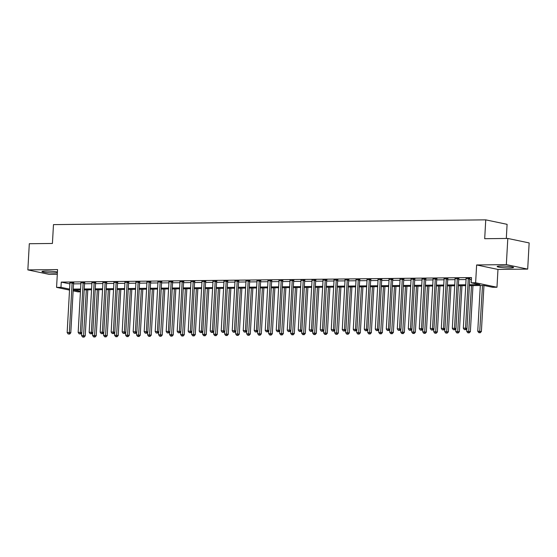 <?xml version="1.0" encoding="UTF-8"?>
<svg xmlns="http://www.w3.org/2000/svg" width="557" height="557" viewBox="0 0 557 557"><rect width="100%" height="100%" fill="white"/><g stroke="black" fill="none" stroke-linecap="round" stroke-linejoin="round"><path stroke-width="0.84" d="M57.427 272.018A8.223 0.829 -176.8 0 0 45.688 271.071A8.223 0.829 -176.8 0 0 41.977 271.551A8.223 0.829 -176.8 0 0 46.266 272.526A8.223 0.829 -176.8 0 0 54.69 272.958A8.223 0.829 -176.8 0 0 57.385 272.812M509.85 267.945A8.223 0.829 -176.8 0 0 513.561 267.457A8.223 0.829 -176.8 0 0 509.272 266.483A8.223 0.829 -176.8 0 0 500.847 266.051A8.223 0.829 -176.8 0 0 497.136 266.538A8.223 0.829 -176.8 0 0 501.425 267.513A8.223 0.829 -176.8 0 0 509.85 267.945M80.431 291.826L77.917 291.854L73.141 290.858M506.306 238.466L507.093 224.332L485.746 219.855L53.479 224.617L52.421 243.465L29.312 243.722L27.85 269.901L49.197 274.378L57.301 274.295M485.746 219.855L484.694 238.702L507.803 238.452L529.15 242.929L527.688 269.108L506.341 264.631L476.625 264.958L475.629 282.761L496.976 287.238L492.576 287.287L483.922 285.469L469.363 285.63M476.625 264.958L497.972 269.435L527.688 269.108M497.972 269.435L496.976 287.238M507.803 238.452L506.341 264.631M469.412 284.738L479.883 284.62L471.229 282.81L471.521 277.574L61.263 282.093L69.876 283.896M73.531 283.868L80.876 283.785M84.539 283.75L91.884 283.666M95.546 283.624L102.885 283.548M106.547 283.506L113.893 283.422M117.555 283.381L124.893 283.304M128.556 283.262L135.901 283.179M139.563 283.144L146.909 283.06M150.564 283.019L157.91 282.942M161.572 282.9L168.917 282.817M172.579 282.775L179.918 282.698M183.58 282.657L190.926 282.573M194.588 282.531L201.933 282.455M205.589 282.413L212.934 282.329M216.596 282.295L223.942 282.211M227.604 282.169L234.943 282.093M238.605 282.051L245.95 281.967M249.613 281.926L256.951 281.849M260.613 281.807L267.959 281.724M271.621 281.689L278.966 281.605M282.622 281.563L289.967 281.48M293.63 281.445L300.975 281.362M304.637 281.32L311.976 281.243M315.638 281.201L322.983 281.118M326.646 281.076L333.991 281M337.646 280.958L344.992 280.874M348.654 280.839L356 280.756M359.662 280.714L367 280.637M370.663 280.596L378.008 280.512M381.67 280.47L389.009 280.394M392.671 280.352L400.017 280.268M403.679 280.234L411.024 280.15M414.68 280.108L422.025 280.025M425.687 279.99L433.033 279.906M436.695 279.865L444.033 279.788M447.696 279.746L455.041 279.663M458.703 279.621L466.049 279.544M469.704 279.503L471.417 279.482M469.871 278.514L466.084 278.556M458.864 278.632L455.076 278.674M447.863 278.758L444.075 278.799M436.855 278.876L433.067 278.918M425.854 279.001L422.067 279.043M414.847 279.12L411.059 279.161M403.839 279.238L400.058 279.28M392.838 279.363L389.051 279.405M381.83 279.482L378.043 279.523M370.83 279.607L367.042 279.649M359.822 279.725L356.034 279.767M348.814 279.851L345.034 279.886M337.814 279.969L334.026 280.011M326.806 280.087L323.018 280.129M315.805 280.213L312.017 280.255M304.797 280.331L301.01 280.373M293.797 280.456L290.009 280.498M282.789 280.575L279.001 280.617M271.781 280.693L268.001 280.735M260.78 280.819L256.993 280.86M249.773 280.937L245.985 280.979M238.772 281.062L234.984 281.104M227.764 281.181L223.977 281.222M216.757 281.306L212.976 281.348M205.756 281.424L201.968 281.466M194.748 281.543L190.96 281.584M183.747 281.668L179.96 281.71M172.74 281.786L168.952 281.828M161.739 281.912L157.951 281.953M150.731 282.03L146.944 282.072M139.723 282.148L135.943 282.19M128.723 282.274L124.935 282.315M117.715 282.392L113.927 282.434M106.714 282.517L102.927 282.559M95.707 282.636L91.919 282.678M84.699 282.761L80.918 282.803M73.698 282.879L69.91 282.921M69.528 290.1L56.57 287.377L57.566 269.574L27.85 269.901M56.57 287.377L60.971 287.328L69.583 289.132M61.263 282.093L60.971 287.328M471.229 282.81L475.629 282.761M80.535 289.918L73.663 289.995L80.452 291.415M465.701 285.671L458.362 285.755M454.7 285.79L447.355 285.873M443.692 285.915L436.347 285.992M432.692 286.033L425.346 286.117M421.684 286.159L414.338 286.235M410.676 286.277L403.338 286.361M399.675 286.402L392.33 286.479M388.668 286.521L381.329 286.604M377.667 286.639L370.321 286.723M366.659 286.764L359.314 286.841M355.658 286.883L348.313 286.966M344.651 287.008L337.305 287.085M333.643 287.127L326.305 287.21M322.642 287.245L315.297 287.328M311.635 287.37L304.289 287.447M300.634 287.489L293.288 287.572M289.626 287.614L282.281 287.69M278.618 287.732L271.28 287.816M267.618 287.858L260.272 287.934M256.61 287.976L249.271 288.06M245.609 288.094L238.264 288.178M234.601 288.22L227.256 288.296M223.594 288.338L216.255 288.422M212.593 288.463L205.248 288.54M201.585 288.582L194.247 288.665M190.585 288.7L183.239 288.784M179.577 288.825L172.231 288.909M168.576 288.944L161.231 289.027M157.568 289.069L150.223 289.146M146.561 289.187L139.222 289.271M135.56 289.313L128.214 289.389M124.552 289.431L117.207 289.515M113.551 289.549L106.206 289.633M102.544 289.675L95.198 289.751M91.536 289.793L84.198 289.877M73.239 289.104L80.584 289.02M84.246 288.986L91.592 288.902M95.247 288.86L102.592 288.784M106.255 288.742L113.6 288.658M117.262 288.617L124.601 288.54M128.263 288.498L135.609 288.415M139.271 288.38L146.616 288.296M150.272 288.254L157.617 288.178M161.279 288.136L168.625 288.053M172.287 288.011L179.626 287.934M183.288 287.892L190.633 287.809M194.296 287.767L201.634 287.69M205.296 287.649L212.642 287.565M216.304 287.53L223.649 287.447M227.305 287.405L234.65 287.328M238.312 287.287L245.658 287.203M249.32 287.161L256.659 287.085M260.321 287.043L267.666 286.959M271.329 286.925L278.674 286.841M282.329 286.799L289.675 286.723M293.337 286.681L300.683 286.597M304.345 286.556L311.683 286.479M315.346 286.437L322.691 286.354M326.353 286.312L333.699 286.235M337.354 286.194L344.699 286.11M348.362 286.075L355.707 285.992M359.369 285.95L366.708 285.873M370.37 285.832L377.716 285.748M381.378 285.706L388.716 285.63M392.379 285.588L399.724 285.504M403.386 285.469L410.732 285.386M414.387 285.344L421.733 285.268M425.395 285.226L432.74 285.142M436.403 285.1L443.741 285.024M447.403 284.982L454.749 284.899M458.411 284.857L465.756 284.78M468.43 278.208L468.374 278.347A1.051 0.877 -78.1 0 0 468.291 278.737L465.527 328.164L463.327 328.184L466.091 278.758A1.051 0.877 -78.1 0 0 466.049 278.368L466.007 278.235M469.983 278.222L469.816 278.646A1.051 0.877 -78.1 0 0 469.732 279.036L466.968 328.463L465.527 328.164L465.22 329.626L464.343 329.633L465.22 329.626M465.798 329.744L466.968 328.463M463.327 328.184L464.343 329.633M480.308 285.511L477.753 331.213L481.394 331.492L483.963 285.483M479.647 332.647L478.769 332.661L480.225 332.773L479.647 332.647L482.508 285.483M478.769 332.661L477.753 331.213M481.394 331.492L480.225 332.773M457.422 278.333L457.374 278.465A1.051 0.877 -78.1 0 0 457.283 278.855L454.519 328.282L452.319 328.31L455.083 278.883A1.051 0.877 -78.1 0 0 455.041 278.493L455.006 278.361M458.982 278.34L458.815 278.765A1.051 0.877 -78.1 0 0 458.731 279.161L455.967 328.588L454.519 328.282L454.22 329.744L453.335 329.751L454.22 329.744M454.797 329.862L455.967 328.588M452.319 328.31L453.335 329.751M446.422 278.451L446.366 278.584A1.051 0.877 -78.1 0 0 446.282 278.98L443.518 328.407L441.318 328.428L444.082 279.001A1.051 0.877 -78.1 0 0 444.04 278.611L443.999 278.479M447.974 278.465L447.807 278.89A1.051 0.877 -78.1 0 0 447.724 279.28L444.959 328.707L443.518 328.407L443.212 329.862L442.335 329.876L443.212 329.862M443.79 329.988L444.959 328.707M441.318 328.428L442.335 329.876M435.414 278.577L435.358 278.709A1.051 0.877 -78.1 0 0 435.275 279.099L432.511 328.526L430.31 328.553L433.074 279.127A1.051 0.877 -78.1 0 0 433.033 278.737L432.998 278.604M436.973 278.584L436.806 279.008A1.051 0.877 -78.1 0 0 436.716 279.405L433.952 328.832L432.511 328.526L432.211 329.988L431.327 329.995L432.211 329.988M432.789 330.106L433.952 328.832M430.31 328.553L431.327 329.995M466.898 328.539L466.745 331.338L470.387 331.617L472.963 285.595M468.639 332.773L467.762 332.78L469.217 332.891L468.639 332.773L471.501 285.609M467.762 332.78L466.745 331.338M470.387 331.617L469.217 332.891M455.898 328.665L455.737 331.457L459.386 331.735L461.955 285.713M457.638 332.891L456.754 332.898L458.216 333.009L457.638 332.891L460.493 285.727M456.754 332.898L455.737 331.457M459.386 331.735L458.216 333.009M444.89 328.783L444.737 331.575L448.378 331.854L450.954 285.832M446.63 333.016L445.753 333.023L447.208 333.135L446.63 333.016L449.492 285.852M445.753 333.023L444.737 331.575M448.378 331.854L447.208 333.135M424.406 278.695L424.357 278.827A1.051 0.877 -78.1 0 0 424.274 279.217L421.51 328.651L419.31 328.672L422.074 279.245A1.051 0.877 -78.1 0 0 422.032 278.855L421.99 278.723M425.966 278.709L425.799 279.134A1.051 0.877 -78.1 0 0 425.715 279.523L422.951 328.95L421.51 328.651L421.203 330.106L420.326 330.12L421.203 330.106M421.781 330.231L422.951 328.95M419.31 328.672L420.326 330.12M433.889 328.902L433.729 331.7L437.37 331.979L439.946 285.957M435.63 333.135L434.745 333.142L436.208 333.253L435.63 333.135L438.484 285.971M434.745 333.142L433.729 331.7M437.37 331.979L436.208 333.253M413.405 278.82L413.35 278.953A1.051 0.877 -78.1 0 0 413.266 279.342L410.502 328.769L408.302 328.79L411.066 279.363A1.051 0.877 -78.1 0 0 411.024 278.973L410.989 278.841M414.958 278.827L414.791 279.252A1.051 0.877 -78.1 0 0 414.707 279.642L411.943 329.069L410.502 328.769L410.203 330.231L409.318 330.238L410.203 330.231M410.774 330.35L411.943 329.069M408.302 328.79L409.318 330.238M402.398 278.939L402.349 279.071A1.051 0.877 -78.1 0 0 402.258 279.461L399.501 328.888L397.294 328.915L400.058 279.489A1.051 0.877 -78.1 0 0 400.017 279.099L399.982 278.966M403.957 278.946L403.79 279.377A1.051 0.877 -78.1 0 0 403.707 279.767L400.943 329.194L399.501 328.888L399.195 330.35L398.311 330.357L399.195 330.35M399.773 330.468L400.943 329.194M397.294 328.915L398.311 330.357M391.397 279.057L391.341 279.189A1.051 0.877 -78.1 0 0 391.258 279.586L388.494 329.013L386.293 329.034L389.058 279.607A1.051 0.877 -78.1 0 0 389.016 279.217L388.974 279.085M392.95 279.071L392.782 279.496A1.051 0.877 -78.1 0 0 392.699 279.886L389.935 329.312L388.494 329.013L388.187 330.468L387.31 330.482L388.187 330.468M388.765 330.593L389.935 329.312M386.293 329.034L387.31 330.482M380.389 279.182L380.34 279.315A1.051 0.877 -78.1 0 0 380.25 279.705L377.486 329.131L375.286 329.159L378.05 279.732A1.051 0.877 -78.1 0 0 378.008 279.342L377.973 279.21M381.949 279.189L381.782 279.614A1.051 0.877 -78.1 0 0 381.691 280.011L378.934 329.438L377.486 329.131L377.186 330.593L376.302 330.6L377.186 330.593M377.764 330.712L378.934 329.438M375.286 329.159L376.302 330.6M369.382 279.301L369.333 279.433A1.051 0.877 -78.1 0 0 369.249 279.83L366.485 329.257L364.285 329.278L367.049 279.851A1.051 0.877 -78.1 0 0 367.007 279.461L366.966 279.329M370.941 279.315L370.774 279.739A1.051 0.877 -78.1 0 0 370.69 280.129L367.926 329.556L366.485 329.257L366.179 330.712L365.301 330.726L366.179 330.712M366.757 330.837L367.926 329.556M364.285 329.278L365.301 330.726M422.881 329.027L422.728 331.819L426.37 332.097L428.939 286.075M424.622 333.253L423.745 333.267L425.2 333.378L424.622 333.253L427.484 286.096M423.745 333.267L422.728 331.819M426.37 332.097L425.2 333.378M411.874 329.145L411.72 331.944L415.362 332.223L417.938 286.201M413.621 333.378L412.737 333.385L414.192 333.497L413.621 333.378L416.476 286.214M412.737 333.385L411.72 331.944M415.362 332.223L414.192 333.497M400.873 329.271L400.713 332.063L404.361 332.341L406.93 286.319M402.614 333.497L401.736 333.511L403.191 333.622L402.614 333.497L405.475 286.333M401.736 333.511L400.713 332.063M404.361 332.341L403.191 333.622M389.865 329.389L389.712 332.181L393.353 332.459L395.93 286.437M391.606 333.622L390.729 333.629L392.184 333.74L391.606 333.622L394.467 286.458M390.729 333.629L389.712 332.181M393.353 332.459L392.184 333.74M378.864 329.507L378.704 332.306L382.353 332.585L384.922 286.563M380.605 333.74L379.721 333.747L381.183 333.859L380.605 333.74L383.46 286.577M379.721 333.747L378.704 332.306M382.353 332.585L381.183 333.859M358.381 279.426L358.325 279.558A1.051 0.877 -78.1 0 0 358.242 279.948L355.477 329.375L353.277 329.403L356.041 279.969A1.051 0.877 -78.1 0 0 356 279.579L355.965 279.447M359.94 279.433L359.773 279.858A1.051 0.877 -78.1 0 0 359.683 280.248L356.919 329.681L355.477 329.375L355.178 330.837L354.294 330.844L355.178 330.837M355.749 330.955L356.919 329.681M353.277 329.403L354.294 330.844M367.857 329.633L367.704 332.425L371.345 332.703L373.921 286.681M369.597 333.859L368.72 333.873L370.175 333.984L369.597 333.859L372.459 286.702M368.72 333.873L367.704 332.425M371.345 332.703L370.175 333.984M347.373 279.544L347.324 279.677A1.051 0.877 -78.1 0 0 347.241 280.067L344.477 329.5L342.277 329.521L345.034 280.094A1.051 0.877 -78.1 0 0 344.992 279.705L344.957 279.572M348.933 279.558L348.766 279.983A1.051 0.877 -78.1 0 0 348.682 280.373L345.918 329.8L344.477 329.5L344.17 330.955L343.293 330.969L344.17 330.955M344.748 331.081L345.918 329.8M342.277 329.521L343.293 330.969M356.856 329.751L356.696 332.55L360.337 332.828L362.913 286.806M358.597 333.984L357.712 333.991L359.168 334.103L358.597 333.984L361.451 286.82M357.712 333.991L356.696 332.55M360.337 332.828L359.168 334.103M336.372 279.663L336.317 279.802A1.051 0.877 -78.1 0 0 336.233 280.192L333.469 329.619L331.269 329.64L334.033 280.213A1.051 0.877 -78.1 0 0 333.991 279.823L333.949 279.691M337.925 279.677L337.758 280.101A1.051 0.877 -78.1 0 0 337.674 280.491L334.91 329.918L333.469 329.619L333.163 331.081L332.285 331.088L333.163 331.081M333.74 331.199L334.91 329.918M331.269 329.64L332.285 331.088M345.848 329.876L345.695 332.668L349.336 332.947L351.906 286.925M347.589 334.103L346.712 334.116L348.167 334.228L347.589 334.103L350.45 286.939M346.712 334.116L345.695 332.668M349.336 332.947L348.167 334.228M325.365 279.788L325.316 279.92A1.051 0.877 -78.1 0 0 325.225 280.31L322.461 329.737L320.261 329.765L323.025 280.338A1.051 0.877 -78.1 0 0 322.983 279.948L322.949 279.816M326.924 279.795L326.757 280.22A1.051 0.877 -78.1 0 0 326.674 280.617L323.909 330.043L322.461 329.737L322.162 331.199L321.278 331.206L322.162 331.199M322.74 331.318L323.909 330.043M320.261 329.765L321.278 331.206M334.841 329.995L334.687 332.794L338.329 333.072L340.905 287.05M336.581 334.228L335.704 334.235L337.159 334.346L336.581 334.228L339.443 287.064M335.704 334.235L334.687 332.794M338.329 333.072L337.159 334.346M314.364 279.906L314.308 280.039A1.051 0.877 -78.1 0 0 314.225 280.436L311.46 329.862L309.26 329.883L312.024 280.456A1.051 0.877 -78.1 0 0 311.983 280.067L311.941 279.934M315.916 279.92L315.749 280.345A1.051 0.877 -78.1 0 0 315.666 280.735L312.902 330.162L311.46 329.862L311.154 331.318L310.277 331.331L311.154 331.318M311.732 331.443L312.902 330.162M309.26 329.883L310.277 331.331M323.84 330.12L323.68 332.912L327.328 333.19L329.897 287.168M325.58 334.346L324.696 334.36L326.158 334.472L325.58 334.346L328.435 287.182M324.696 334.36L323.68 332.912M327.328 333.19L326.158 334.472M303.356 280.032L303.3 280.164A1.051 0.877 -78.1 0 0 303.217 280.554L300.453 329.981L298.253 330.009L301.017 280.582A1.051 0.877 -78.1 0 0 300.975 280.192L300.94 280.06M304.916 280.039L304.749 280.463A1.051 0.877 -78.1 0 0 304.658 280.86L301.894 330.287L300.453 329.981L300.153 331.443L299.269 331.45L300.153 331.443M300.731 331.561L301.894 330.287M298.253 330.009L299.269 331.45M312.832 330.238L312.679 333.03L316.32 333.309L318.896 287.287M314.573 334.472L313.695 334.478L315.151 334.59L314.573 334.472L317.434 287.308M313.695 334.478L312.679 333.03M316.32 333.309L315.151 334.59M292.348 280.15L292.3 280.282A1.051 0.877 -78.1 0 0 292.216 280.672L289.452 330.106L287.252 330.127L290.016 280.7A1.051 0.877 -78.1 0 0 289.967 280.31L289.932 280.178M293.908 280.164L293.741 280.589A1.051 0.877 -78.1 0 0 293.657 280.979L290.893 330.405L289.452 330.106L289.146 331.561L288.268 331.575L289.146 331.561M289.724 331.687L290.893 330.405M287.252 330.127L288.268 331.575M281.348 280.275L281.292 280.408A1.051 0.877 -78.1 0 0 281.208 280.798L278.444 330.224L276.244 330.252L279.008 280.819A1.051 0.877 -78.1 0 0 278.966 280.429L278.932 280.296M282.9 280.282L282.733 280.707A1.051 0.877 -78.1 0 0 282.65 281.097L279.886 330.524L278.444 330.224L278.145 331.687L277.261 331.694L278.145 331.687M278.716 331.805L279.886 330.524M276.244 330.252L277.261 331.694M270.34 280.394L270.291 280.526A1.051 0.877 -78.1 0 0 270.201 280.916L267.444 330.343L265.236 330.371L268.001 280.944A1.051 0.877 -78.1 0 0 267.959 280.554L267.924 280.422M271.9 280.401L271.732 280.832A1.051 0.877 -78.1 0 0 271.649 281.222L268.885 330.649L267.444 330.343L267.137 331.805L266.253 331.812L267.137 331.805M267.715 331.923L268.885 330.649M265.236 330.371L266.253 331.812M259.339 280.512L259.284 280.644A1.051 0.877 -78.1 0 0 259.2 281.041L256.436 330.468L254.236 330.489L257 281.062A1.051 0.877 -78.1 0 0 256.958 280.672L256.916 280.54M260.892 280.526L260.725 280.951A1.051 0.877 -78.1 0 0 260.641 281.341L257.877 330.767L256.436 330.468L256.129 331.923L255.252 331.937L256.129 331.923M256.707 332.049L257.877 330.767M254.236 330.489L255.252 331.937M248.331 280.637L248.283 280.77A1.051 0.877 -78.1 0 0 248.192 281.16L245.428 330.586L243.228 330.614L245.992 281.188A1.051 0.877 -78.1 0 0 245.95 280.798L245.916 280.665M249.891 280.644L249.724 281.069A1.051 0.877 -78.1 0 0 249.633 281.466L246.876 330.893L245.428 330.586L245.129 332.049L244.245 332.056L245.129 332.049M245.707 332.167L246.876 330.893M243.228 330.614L244.245 332.056M237.324 280.756L237.275 280.888A1.051 0.877 -78.1 0 0 237.191 281.285L234.427 330.712L232.227 330.733L234.991 281.306A1.051 0.877 -78.1 0 0 234.95 280.916L234.908 280.784M238.883 280.77L238.716 281.194A1.051 0.877 -78.1 0 0 238.633 281.584L235.869 331.011L234.427 330.712L234.121 332.167L233.244 332.181L234.121 332.167M234.699 332.292L235.869 331.011M232.227 330.733L233.244 332.181M226.323 280.881L226.267 281.013A1.051 0.877 -78.1 0 0 226.184 281.403L223.42 330.83L221.22 330.858L223.984 281.424A1.051 0.877 -78.1 0 0 223.942 281.034L223.907 280.902M227.883 280.888L227.716 281.313A1.051 0.877 -78.1 0 0 227.625 281.703L224.861 331.137L223.42 330.83L223.12 332.292L222.236 332.299L223.12 332.292M223.691 332.411L224.861 331.137M221.22 330.858L222.236 332.299M215.315 281L215.267 281.132A1.051 0.877 -78.1 0 0 215.183 281.522L212.419 330.955L210.219 330.976L212.976 281.55A1.051 0.877 -78.1 0 0 212.934 281.16L212.899 281.027M216.875 281.013L216.708 281.438A1.051 0.877 -78.1 0 0 216.624 281.828L213.86 331.255L212.419 330.955L212.113 332.411L211.235 332.425L212.113 332.411M212.69 332.536L213.86 331.255M210.219 330.976L211.235 332.425M204.315 281.118L204.259 281.257A1.051 0.877 -78.1 0 0 204.175 281.647L201.411 331.074L199.211 331.095L201.975 281.668A1.051 0.877 -78.1 0 0 201.933 281.278L201.892 281.146M205.867 281.132L205.7 281.557A1.051 0.877 -78.1 0 0 205.617 281.946L202.852 331.373L201.411 331.074L201.105 332.536L200.228 332.543L201.105 332.536M201.683 332.654L202.852 331.373M199.211 331.095L200.228 332.543M193.307 281.243L193.258 281.376A1.051 0.877 -78.1 0 0 193.168 281.765L190.403 331.192L188.203 331.22L190.967 281.793A1.051 0.877 -78.1 0 0 190.926 281.403L190.891 281.271M194.866 281.25L194.699 281.675A1.051 0.877 -78.1 0 0 194.616 282.072L191.852 331.499L190.403 331.192L190.104 332.654L189.22 332.661L190.104 332.654M190.682 332.773L191.852 331.499M188.203 331.22L189.22 332.661M182.306 281.362L182.25 281.494A1.051 0.877 -78.1 0 0 182.167 281.891L179.403 331.318L177.203 331.338L179.967 281.912A1.051 0.877 -78.1 0 0 179.925 281.522L179.883 281.389M183.859 281.376L183.692 281.8A1.051 0.877 -78.1 0 0 183.608 282.19L180.844 331.617L179.403 331.318L179.096 332.773L178.219 332.787L179.096 332.773M179.674 332.898L180.844 331.617M177.203 331.338L178.219 332.787M171.298 281.487L171.243 281.619A1.051 0.877 -78.1 0 0 171.159 282.009L168.395 331.436L166.195 331.464L168.959 282.037A1.051 0.877 -78.1 0 0 168.917 281.647L168.882 281.515M172.858 281.494L172.691 281.919A1.051 0.877 -78.1 0 0 172.6 282.315L169.836 331.742L168.395 331.436L168.096 332.898L167.211 332.905L168.096 332.898M168.674 333.016L169.836 331.742M166.195 331.464L167.211 332.905M160.291 281.605L160.242 281.738A1.051 0.877 -78.1 0 0 160.158 282.134L157.394 331.561L155.194 331.582L157.951 282.155A1.051 0.877 -78.1 0 0 157.91 281.765L157.875 281.633M161.85 281.619L161.683 282.044A1.051 0.877 -78.1 0 0 161.6 282.434L158.836 331.861L157.394 331.561L157.088 333.016L156.211 333.03L157.088 333.016M157.666 333.142L158.836 331.861M155.194 331.582L156.211 333.03M149.29 281.731L149.234 281.863A1.051 0.877 -78.1 0 0 149.151 282.253L146.387 331.68L144.186 331.707L146.951 282.274A1.051 0.877 -78.1 0 0 146.909 281.884L146.874 281.751M150.843 281.738L150.675 282.162A1.051 0.877 -78.1 0 0 150.592 282.552L147.828 331.986L146.387 331.68L146.087 333.142L145.203 333.149L146.087 333.142M146.658 333.26L147.828 331.986M144.186 331.707L145.203 333.149M138.282 281.849L138.233 281.981A1.051 0.877 -78.1 0 0 138.143 282.371L135.386 331.798L133.179 331.826L135.943 282.399A1.051 0.877 -78.1 0 0 135.901 282.009L135.866 281.877M139.842 281.856L139.675 282.288A1.051 0.877 -78.1 0 0 139.591 282.678L136.827 332.104L135.386 331.798L135.079 333.26L134.195 333.267L135.079 333.26M135.657 333.378L136.827 332.104M133.179 331.826L134.195 333.267M127.281 281.967L127.226 282.107A1.051 0.877 -78.1 0 0 127.142 282.496L124.378 331.923L122.178 331.944L124.942 282.517A1.051 0.877 -78.1 0 0 124.9 282.127L124.859 281.995M128.834 281.981L128.667 282.406A1.051 0.877 -78.1 0 0 128.583 282.796L125.819 332.223L124.378 331.923L124.072 333.378L123.194 333.392L124.072 333.378M124.65 333.504L125.819 332.223M122.178 331.944L123.194 333.392M116.274 282.093L116.225 282.225A1.051 0.877 -78.1 0 0 116.135 282.615L113.37 332.042L111.17 332.069L113.934 282.643A1.051 0.877 -78.1 0 0 113.893 282.253L113.858 282.12M117.833 282.1L117.666 282.524A1.051 0.877 -78.1 0 0 117.576 282.921L114.819 332.348L113.37 332.042L113.071 333.504L112.187 333.511L113.071 333.504M113.649 333.622L114.819 332.348M111.17 332.069L112.187 333.511M105.266 282.211L105.217 282.343A1.051 0.877 -78.1 0 0 105.134 282.74L102.37 332.167L100.169 332.188L102.934 282.761A1.051 0.877 -78.1 0 0 102.892 282.371L102.85 282.239M106.826 282.225L106.659 282.65A1.051 0.877 -78.1 0 0 106.575 283.04L103.811 332.466L102.37 332.167L102.063 333.622L101.186 333.636L102.063 333.622M102.641 333.747L103.811 332.466M100.169 332.188L101.186 333.636M301.831 330.357L301.671 333.156L305.313 333.434L307.889 287.412M303.572 334.59L302.688 334.597L304.15 334.708L303.572 334.59L306.427 287.426M302.688 334.597L301.671 333.156M305.313 333.434L304.15 334.708M290.824 330.482L290.67 333.274L294.312 333.552L296.881 287.53M292.564 334.708L291.687 334.722L293.142 334.834L292.564 334.708L295.426 287.551M291.687 334.722L290.67 333.274M294.312 333.552L293.142 334.834M279.816 330.6L279.663 333.399L283.304 333.678L285.88 287.656M281.563 334.834L280.679 334.841L282.134 334.952L281.563 334.834L284.418 287.67M280.679 334.841L279.663 333.399M283.304 333.678L282.134 334.952M268.815 330.726L268.655 333.518L272.303 333.796L274.873 287.774M270.556 334.952L269.679 334.966L271.134 335.077L270.556 334.952L273.417 287.788M269.679 334.966L268.655 333.518M272.303 333.796L271.134 335.077M257.807 330.844L257.654 333.636L261.296 333.915L263.872 287.892M259.548 335.077L258.671 335.084L260.126 335.196L259.548 335.077L262.41 287.913M258.671 335.084L257.654 333.636M261.296 333.915L260.126 335.196M246.807 330.962L246.647 333.761L250.295 334.04L252.864 288.018M248.547 335.196L247.663 335.203L249.125 335.314L248.547 335.196L251.402 288.032M247.663 335.203L246.647 333.761M250.295 334.04L249.125 335.314M235.799 331.088L235.646 333.88L239.287 334.158L241.863 288.136M237.54 335.314L236.662 335.328L238.118 335.439L237.54 335.314L240.401 288.157M236.662 335.328L235.646 333.88M239.287 334.158L238.118 335.439M224.798 331.206L224.638 334.005L228.279 334.284L230.856 288.261M226.539 335.439L225.655 335.446L227.11 335.558L226.539 335.439L229.393 288.275M225.655 335.446L224.638 334.005M228.279 334.284L227.11 335.558M213.791 331.331L213.637 334.123L217.279 334.402L219.848 288.38M215.531 335.558L214.654 335.572L216.109 335.683L215.531 335.558L218.393 288.394M214.654 335.572L213.637 334.123M217.279 334.402L216.109 335.683M202.783 331.45L202.63 334.249L206.271 334.527L208.847 288.505M204.523 335.683L203.646 335.69L205.101 335.801L204.523 335.683L207.385 288.519M203.646 335.69L202.63 334.249M206.271 334.527L205.101 335.801M191.782 331.575L191.622 334.367L195.27 334.646L197.839 288.623M193.523 335.801L192.638 335.815L194.101 335.927L193.523 335.801L196.377 288.637M192.638 335.815L191.622 334.367M195.27 334.646L194.101 335.927M180.774 331.694L180.621 334.485L184.263 334.764L186.839 288.742M182.515 335.927L181.638 335.934L183.093 336.045L182.515 335.927L185.377 288.763M181.638 335.934L180.621 334.485M184.263 334.764L183.093 336.045M169.774 331.812L169.613 334.611L173.255 334.889L175.831 288.867M171.514 336.045L170.63 336.052L172.092 336.163L171.514 336.045L174.369 288.881M170.63 336.052L169.613 334.611M173.255 334.889L172.092 336.163M158.766 331.937L158.613 334.729L162.254 335.008L164.823 288.986M160.507 336.163L159.629 336.177L161.084 336.289L160.507 336.163L163.368 289.006M159.629 336.177L158.613 334.729M162.254 335.008L161.084 336.289M147.758 332.056L147.605 334.854L151.246 335.133L153.823 289.111M149.506 336.289L148.622 336.296L150.077 336.407L149.506 336.289L152.36 289.125M148.622 336.296L147.605 334.854M151.246 335.133L150.077 336.407M136.757 332.181L136.597 334.973L140.246 335.251L142.815 289.229M138.498 336.407L137.614 336.421L139.076 336.532L138.498 336.407L141.36 289.243M137.614 336.421L136.597 334.973M140.246 335.251L139.076 336.532M125.75 332.299L125.597 335.098L129.238 335.37L131.814 289.348M127.49 336.532L126.613 336.539L128.068 336.651L127.49 336.532L130.352 289.368M126.613 336.539L125.597 335.098M129.238 335.37L128.068 336.651M114.749 332.418L114.589 335.217L118.237 335.495L120.806 289.473M116.49 336.651L115.605 336.658L117.067 336.769L116.49 336.651L119.344 289.487M115.605 336.658L114.589 335.217M118.237 335.495L117.067 336.769M94.265 282.336L94.21 282.469A1.051 0.877 -78.1 0 0 94.126 282.859L91.362 332.285L89.162 332.313L91.926 282.879A1.051 0.877 -78.1 0 0 91.884 282.49L91.849 282.357M95.825 282.343L95.658 282.768A1.051 0.877 -78.1 0 0 95.567 283.158L92.803 332.592L91.362 332.285L91.063 333.747L90.178 333.754L91.063 333.747M91.633 333.866L92.803 332.592M89.162 332.313L90.178 333.754M103.741 332.543L103.588 335.335L107.229 335.613L109.806 289.591M105.482 336.769L104.605 336.783L106.06 336.894L105.482 336.769L108.343 289.612M104.605 336.783L103.588 335.335M107.229 335.613L106.06 336.894M83.258 282.455L83.209 282.587A1.051 0.877 -78.1 0 0 83.125 282.977L80.361 332.411L78.161 332.432L80.918 283.005A1.051 0.877 -78.1 0 0 80.876 282.615L80.842 282.483M84.817 282.469L84.65 282.893A1.051 0.877 -78.1 0 0 84.567 283.283L81.802 332.71L80.361 332.411L80.055 333.866L79.178 333.88L80.055 333.866M80.633 333.991L81.802 332.71M78.161 332.432L79.178 333.88M92.74 332.661L92.58 335.46L96.222 335.739L98.798 289.717M94.481 336.894L93.597 336.901L95.052 337.013L94.481 336.894L97.336 289.731M93.597 336.901L92.58 335.46M96.222 335.739L95.052 337.013M72.257 282.573L72.201 282.712A1.051 0.877 -78.1 0 0 72.118 283.102L69.353 332.529L67.153 332.55L69.917 283.123A1.051 0.877 -78.1 0 0 69.876 282.733L69.834 282.601M73.809 282.587L73.642 283.012A1.051 0.877 -78.1 0 0 73.559 283.402L70.795 332.828L69.353 332.529L69.047 333.991L68.17 333.998L69.047 333.991M69.625 334.109L70.795 332.828M67.153 332.55L68.17 333.998M81.733 332.787L81.58 335.579L85.221 335.857L87.79 289.835M83.473 337.013L82.596 337.027L84.051 337.138L83.473 337.013L86.335 289.849M82.596 337.027L81.58 335.579M85.221 335.857L84.051 337.138M468.374 278.347L469.816 278.646M468.291 278.737L469.732 279.036M457.374 278.465L458.815 278.765M457.283 278.855L458.731 279.161M446.366 278.584L447.807 278.89M446.282 278.98L447.724 279.28M435.358 278.709L436.806 279.008M435.275 279.099L436.716 279.405M424.357 278.827L425.799 279.134M424.274 279.217L425.715 279.523M413.35 278.953L414.791 279.252M413.266 279.342L414.707 279.642M402.349 279.071L403.79 279.377M402.258 279.461L403.707 279.767M391.341 279.189L392.782 279.496M391.258 279.586L392.699 279.886M380.34 279.315L381.782 279.614M380.25 279.705L381.691 280.011M369.333 279.433L370.774 279.739M369.249 279.83L370.69 280.129M358.325 279.558L359.773 279.858M358.242 279.948L359.683 280.248M347.324 279.677L348.766 279.983M347.241 280.067L348.682 280.373M336.317 279.802L337.758 280.101M336.233 280.192L337.674 280.491M325.316 279.92L326.757 280.22M325.225 280.31L326.674 280.617M314.308 280.039L315.749 280.345M314.225 280.436L315.666 280.735M303.3 280.164L304.749 280.463M303.217 280.554L304.658 280.86M292.3 280.282L293.741 280.589M292.216 280.672L293.657 280.979M281.292 280.408L282.733 280.707M281.208 280.798L282.65 281.097M270.291 280.526L271.732 280.832M270.201 280.916L271.649 281.222M259.284 280.644L260.725 280.951M259.2 281.041L260.641 281.341M248.283 280.77L249.724 281.069M248.192 281.16L249.633 281.466M237.275 280.888L238.716 281.194M237.191 281.285L238.633 281.584M226.267 281.013L227.716 281.313M226.184 281.403L227.625 281.703M215.267 281.132L216.708 281.438M215.183 281.522L216.624 281.828M204.259 281.257L205.7 281.557M204.175 281.647L205.617 281.946M193.258 281.376L194.699 281.675M193.168 281.765L194.616 282.072M182.25 281.494L183.692 281.8M182.167 281.891L183.608 282.19M171.243 281.619L172.691 281.919M171.159 282.009L172.6 282.315M160.242 281.738L161.683 282.044M160.158 282.134L161.6 282.434M149.234 281.863L150.675 282.162M149.151 282.253L150.592 282.552M138.233 281.981L139.675 282.288M138.143 282.371L139.591 282.678M127.226 282.107L128.667 282.406M127.142 282.496L128.583 282.796M116.225 282.225L117.666 282.524M116.135 282.615L117.576 282.921M105.217 282.343L106.659 282.65M105.134 282.74L106.575 283.04M94.21 282.469L95.658 282.768M94.126 282.859L95.567 283.158M83.209 282.587L84.65 282.893M83.125 282.977L84.567 283.283M72.201 282.712L73.642 283.012M72.118 283.102L73.559 283.402"/></g></svg>
